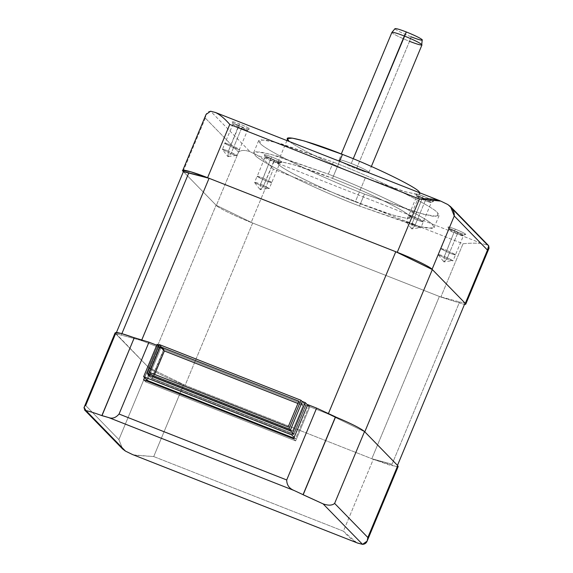 <?xml version="1.0" encoding="UTF-8"?>
<svg xmlns="http://www.w3.org/2000/svg" width="573" height="573" viewBox="0 0 573 573"><rect width="100%" height="100%" fill="white"/><g stroke="black" fill="none" stroke-linecap="round" stroke-linejoin="round"><path stroke-width="0.43" stroke-dasharray="2.87 2.15" d="M339.596 161.278L332.49 178.361C364.235 190.523 406.372 211.072 409.108 215.72L410.046 217.611L405.433 218.062L393.185 215.14L355.324 201.789L365.295 177.845L403.156 191.189L415.404 194.111L420.016 193.66L419.916 192.865L417.266 194.297L405.634 191.891L365.295 177.845C333.543 165.676 291.406 145.134 288.677 140.478C291.406 145.134 333.543 165.676 365.295 177.845L355.324 201.789C388.093 215.004 417.667 222.661 409.108 215.72C406.372 211.072 364.235 190.523 332.49 178.361C299.722 165.146 270.141 157.489 278.707 164.43C281.443 169.078 323.573 189.627 355.324 201.789C323.573 189.627 281.443 169.078 278.707 164.43L277.762 162.546L282.374 162.095L294.629 165.01L332.49 178.361L339.596 161.278M391.896 32.41L392.111 32.84C394.618 34.81 400.427 37.646 409.523 41.328L356.47 168.784C347.367 165.103 341.565 162.274 339.058 160.297C338.435 159.058 342.511 160.118 351.278 163.463L353.24 158.75L351.278 163.463C360.381 167.144 366.183 169.973 368.697 171.95L368.905 172.38L371.368 166.471M368.697 171.95C369.313 173.189 365.245 172.136 356.47 168.784C365.245 172.136 369.313 173.189 368.697 171.95C366.183 169.973 360.381 167.144 351.278 163.463C342.511 160.118 338.435 159.058 339.058 160.297L341.3 153.958M395.005 28.65L395.184 29.073C397.469 30.878 402.769 33.463 411.077 36.822L409.523 41.328L411.077 36.822C419.085 39.881 422.802 40.841 422.237 39.716M224.917 143.544L233.483 147.719L230.991 153.707L233.483 147.719L224.809 143.336L222.424 149.532L230.991 153.707L222.367 149.467L227.947 156.651L230.991 153.707L227.947 156.651L228.434 151.086C224.122 149.446 222.116 148.923 222.424 149.532C222.116 148.923 224.122 149.446 228.434 151.086L227.947 156.651L237 155.269C237.308 155.87 235.302 155.355 230.991 153.707C235.302 155.355 237.308 155.87 237 155.269L228.434 151.086L237.107 155.476L239.6 149.489L230.933 145.105L228.434 151.086L239.371 123.854C244.836 126.067 248.317 127.765 249.821 128.954L247.55 130.221L238.97 125.802L247.608 130.171L239.493 149.281C239.765 149.868 237.774 149.352 233.476 147.712C237.774 149.352 239.765 149.868 239.464 149.267L239.464 149.267C239.801 149.882 237.795 149.367 233.483 147.719C237.795 149.367 239.801 149.882 239.493 149.281L230.926 145.105C226.614 143.458 224.609 142.935 224.917 143.544C224.609 142.935 226.614 143.458 230.926 145.105C226.636 143.465 224.645 142.949 224.945 143.558C224.645 142.949 226.636 143.465 230.933 145.105L238.97 125.802C234.672 124.162 232.681 123.646 232.982 124.248L224.845 143.343L233.476 147.712L224.945 143.558M232.036 121.956C233.54 123.145 237.021 124.842 242.486 127.048L241.512 128.409C245.81 130.05 247.808 130.565 247.5 129.956C247.808 130.565 245.81 130.05 241.512 128.409L233.476 147.712L241.512 128.409L232.982 124.248C232.681 123.646 234.672 124.162 238.97 125.802L239.371 123.854C234.106 121.848 231.664 121.218 232.036 121.956L232.982 124.248L241.512 128.409L242.486 127.048C237.021 124.842 233.54 123.145 232.036 121.956C231.664 121.218 234.106 121.848 239.371 123.854C244.836 126.067 248.317 127.765 249.821 128.954C250.193 129.691 247.751 129.061 242.486 127.048C247.751 129.061 250.193 129.691 249.821 128.954M408.664 215.813C408.356 215.212 410.361 215.727 414.673 217.375C410.361 215.727 408.356 215.212 408.664 215.813L417.23 219.989L425.259 200.679C429.557 202.319 431.548 202.835 431.247 202.226C431.548 202.835 429.557 202.319 425.259 200.679L426.233 199.325C431.49 201.331 433.94 201.961 433.568 201.223C433.94 201.961 431.49 201.331 426.233 199.325L425.259 200.679L414.737 225.977L417.23 219.989L408.556 215.606L406.171 221.801L414.737 225.977L406.114 221.737L411.686 228.921L414.737 225.977L411.686 228.921L412.18 223.363C407.869 221.715 405.863 221.192 406.171 221.801C405.863 221.192 407.869 221.715 412.18 223.363L411.686 228.921L420.747 227.538C421.055 228.14 419.049 227.624 414.737 225.977C419.049 227.624 421.055 228.14 420.747 227.538L412.18 223.363L420.854 227.746L423.347 221.758L414.673 217.375L412.18 223.363L423.118 196.131C428.575 198.337 432.063 200.034 433.568 201.223L431.29 202.491L422.716 198.072L431.347 202.441L423.311 221.744L414.68 217.375L423.211 221.536C423.511 222.145 421.52 221.622 417.223 219.989C421.52 221.622 423.511 222.145 423.211 221.536M257.098 176.563C256.79 175.961 258.795 176.477 263.107 178.124C258.795 176.477 256.79 175.961 257.098 176.563L265.657 180.739L273.693 161.428C277.984 163.069 279.982 163.584 279.681 162.983C279.982 163.584 277.984 163.069 273.693 161.428L274.66 160.075C279.925 162.08 282.374 162.711 281.995 161.973C282.374 162.711 279.925 162.08 274.66 160.075L263.165 186.726L265.657 180.739L256.991 176.355L254.605 182.551L263.165 186.726L254.548 182.493L260.121 189.67L263.165 186.726L260.121 189.67L260.615 184.112C256.303 182.465 254.297 181.949 254.605 182.551C254.297 181.949 256.303 182.465 260.615 184.112L260.121 189.67L269.181 188.288C269.482 188.897 267.484 188.374 263.165 186.726C267.484 188.374 269.482 188.897 269.181 188.288L260.615 184.112L269.281 188.496L271.774 182.508L263.107 178.124L260.615 184.112L271.552 156.88C277.01 159.086 280.491 160.784 281.995 161.973L279.724 163.241L271.151 158.821L279.782 163.19L271.745 182.493L263.114 178.124L271.638 182.286C271.946 182.894 269.947 182.372 265.657 180.739C269.947 182.372 271.946 182.894 271.638 182.286M440.838 248.84C440.537 248.231 442.535 248.746 446.854 250.394C442.535 248.746 440.537 248.231 440.838 248.84L449.404 253.015L457.433 233.698C461.731 235.338 463.729 235.854 463.421 235.252C463.729 235.854 461.731 235.338 457.433 233.698L458.407 232.344C463.672 234.35 466.114 234.987 465.742 234.242C466.114 234.987 463.672 234.35 458.407 232.344L457.433 233.698L446.911 259.003L449.404 253.015L440.737 248.625L438.345 254.827L446.911 259.003L438.295 254.763L443.867 261.94L446.911 259.003L443.867 261.94L444.362 256.382C440.05 254.734 438.044 254.219 438.345 254.827C438.044 254.219 440.05 254.734 444.362 256.382L443.867 261.94L452.921 260.557C453.229 261.166 451.223 260.643 446.911 259.003C451.223 260.643 453.229 261.166 452.921 260.557L444.362 256.382L453.028 260.765L455.521 254.777L446.854 250.394L444.362 256.382L455.299 229.15C460.756 231.356 464.237 233.053 465.742 234.242L463.471 235.51L454.898 231.091L463.528 235.46L455.492 254.77L446.854 250.401L455.385 254.555C455.693 255.164 453.694 254.648 449.397 253.008C453.694 254.648 455.693 255.164 455.385 254.555M333.321 162.123L328.336 174.099L276.709 155.899L260.006 151.917L253.71 152.533L254.999 155.104C258.724 161.45 316.181 189.462 359.479 206.051L364.464 194.075C321.166 177.494 263.709 149.474 259.984 143.128L258.695 140.557L264.991 139.941L281.694 143.923L333.321 162.123C376.611 178.712 434.069 206.731 437.801 213.07L439.09 215.649L432.794 216.257L416.091 212.275L364.464 194.075L359.479 206.051C316.181 189.462 258.724 161.45 254.999 155.104L255.508 151.68L270.026 154.051L328.336 174.099C371.626 190.687 429.084 218.7 432.816 225.046L432.3 228.469L417.781 226.099L359.479 206.051L411.106 224.251L427.809 228.233L434.105 227.617L432.816 225.046C429.084 218.7 371.626 190.687 328.336 174.099L333.321 162.123L275.011 142.075L260.493 139.705L259.984 143.128C263.709 149.474 321.166 177.494 364.464 194.075L422.767 214.123L437.285 216.494L437.801 213.07C434.069 206.731 376.611 178.712 333.321 162.123M392.061 464.194L459.603 301.928L465.032 303.11L459.603 301.928L392.061 464.194L371.82 458.729L439.369 296.463L459.603 301.928L439.369 296.463L252.657 223.026L185.115 385.292L148.55 367.465L216.093 205.198L148.55 367.465L185.115 385.292L371.82 458.729L185.115 385.292L252.657 223.026L216.093 205.198L252.657 223.026L439.369 296.463L371.82 458.729L392.061 464.194M121.884 333.636L121.275 335.098L141.517 340.555L141.775 339.939L141.517 340.555L121.275 335.098L121.884 333.636M116.441 332.498L115.853 333.909L148.55 367.465L115.853 333.909L121.275 335.098L115.853 333.909L116.441 332.498M183.396 171.642L216.093 205.198L183.396 171.642M397.49 465.376L364.793 431.827L328.229 413.993L141.517 340.555L328.229 413.993L328.415 413.541L328.229 413.993L364.793 431.827L397.49 465.376M449.397 253.008L440.873 248.847C440.565 248.245 442.564 248.761 446.854 250.401C442.564 248.761 440.565 248.245 440.873 248.847L449.397 253.008C453.716 254.656 455.721 255.178 455.413 254.57C455.721 255.178 453.716 254.656 449.404 253.015M447.964 227.252C447.585 226.507 450.034 227.137 455.299 229.15C450.034 227.137 447.585 226.507 447.964 227.252C449.468 228.434 452.949 230.131 458.407 232.344C452.949 230.131 449.468 228.434 447.964 227.252L448.91 229.544C448.602 228.935 450.6 229.451 454.898 231.091C450.6 229.451 448.602 228.935 448.91 229.544L457.433 233.698L448.802 229.329L440.873 248.847M465.742 234.242C464.237 233.053 460.756 231.356 455.299 229.15L446.854 250.401L455.413 254.57M265.657 180.739L257.127 176.577C256.819 175.975 258.817 176.491 263.114 178.124C258.817 176.491 256.819 175.975 257.127 176.577L265.657 180.739C269.976 182.386 271.974 182.909 271.674 182.3C271.974 182.909 269.976 182.386 265.657 180.739M264.217 154.975C263.845 154.237 266.287 154.868 271.552 156.88C266.287 154.868 263.845 154.237 264.217 154.975C265.722 156.164 269.203 157.862 274.66 160.075C269.203 157.862 265.722 156.164 264.217 154.975L265.163 157.267C264.855 156.665 266.853 157.181 271.151 158.821C266.853 157.181 264.855 156.665 265.163 157.267L273.693 161.428L265.055 157.059L257.127 176.577M281.995 161.973C280.491 160.784 277.01 159.086 271.552 156.88L263.114 178.124L271.674 182.3M417.223 219.989L408.692 215.828C408.384 215.219 410.383 215.742 414.68 217.375C410.383 215.742 408.384 215.219 408.692 215.828L417.223 219.989C421.542 221.636 423.547 222.159 423.239 221.55C423.547 222.159 421.542 221.636 417.23 219.989M415.783 194.226C415.411 193.488 417.853 194.118 423.118 196.131C417.853 194.118 415.411 193.488 415.783 194.226C417.287 195.414 420.768 197.112 426.233 199.325C420.768 197.112 417.287 195.414 415.783 194.226L416.729 196.518C416.428 195.916 418.419 196.432 422.716 198.072C418.419 196.432 416.428 195.916 416.729 196.518L425.259 200.679L416.621 196.31L408.692 215.828M433.568 201.223C432.063 200.034 428.575 198.337 423.118 196.131L414.68 217.375L423.239 221.55M440.752 201.094L215.512 112.501L440.752 201.094M488.676 245.738L487.157 244.965L447.714 204.489L487.157 244.965L488.676 245.738M206.029 114.478L205.32 118.088L238.533 152.174L216.35 205.463C217.597 207.576 236.749 216.916 251.175 222.446L440.852 297.05L251.175 222.446L273.357 169.157L463.034 243.754L440.852 297.05L464.445 304.528L440.852 297.05L463.034 243.754C470.727 242.988 477.137 242.966 482.265 243.697L487.157 244.965L482.265 243.697C477.137 242.966 470.727 242.988 463.034 243.754L273.357 169.157C268.393 163.405 262.95 158.721 257.033 155.111L482.265 243.697L257.033 155.111C262.95 158.721 268.393 163.405 273.357 169.157L251.175 222.446C236.749 216.916 217.597 207.576 216.35 205.463L238.533 152.174C240.989 150.04 244.829 149.882 250.064 151.709L257.033 155.111L250.064 151.709C244.829 149.882 240.989 150.04 238.533 152.174L205.32 118.088C205.549 113.676 207.319 111.391 210.62 111.234L250.064 151.709L210.62 111.234M205.32 118.088L183.618 170.217L205.32 118.088M216.35 205.463L183.138 171.377L216.35 205.463M339.058 160.297C341.565 162.274 347.367 165.103 356.47 168.784L409.523 41.328C400.427 37.646 394.618 34.81 392.111 32.84M409.523 41.328C418.297 44.673 422.373 45.725 421.749 44.493M287.732 138.594L288.677 140.478M411.077 36.822C402.769 33.463 397.469 30.878 395.184 29.073M101.98 415.654L134.383 337.812L101.98 415.654M292.359 431.261L153.664 376.712L154.617 374.427L153.664 376.712L149.46 372.4L153.664 376.712L292.359 431.261L303.081 405.519L297.924 403.492L303.081 405.519L292.359 431.261L288.155 426.949L292.359 431.261M298.877 401.2L303.081 405.519L298.877 401.2M305.703 405.132L293.741 433.876L290.296 430.344L293.741 433.876L152.074 378.159L149.496 375.508L152.074 378.159L164.043 349.415L152.074 378.159L293.741 433.876L305.703 405.132L302.258 401.601L305.996 405.254L293.784 434.592L151.53 378.638L147.848 374.857L151.53 378.638L293.784 434.592L305.996 405.254L302.315 401.472L305.703 405.132M159.315 344.574L164.043 349.415L159.315 344.574M290.103 430.81L293.784 434.592L290.103 430.81M163.742 349.301L151.53 378.638L163.742 349.301L160.06 345.519L148.149 374.126L160.06 345.519L159.086 345.132L160.06 345.519L163.742 349.301M308.962 406.415L295.503 438.753L294.15 437.364L295.503 438.753L293.849 438.101L295.503 438.753L308.962 406.415L307.615 405.032L309.85 406.766L295.647 440.895L145.685 381.912L143.608 379.784L145.685 381.912L295.647 440.895L309.85 406.766L308.962 406.415M157.095 344.352L160.784 348.133L147.325 380.465L160.784 348.133L159.888 347.782L146.595 379.727L159.888 347.782L157.819 345.655L144.518 377.593L157.819 345.655L156.73 345.225L160.784 348.133L157.095 344.352M307.773 404.638L309.85 406.766L307.773 404.638M293.569 438.768L295.647 440.895L293.569 438.768M146.158 380.787L145.685 381.912L146.158 380.787M397.268 466.802L373.302 459.317L183.632 384.712C169.2 379.183 150.047 369.843 148.808 367.73L115.588 333.644L85.678 405.498L118.898 439.584L148.808 367.73C150.047 369.843 169.2 379.183 183.632 384.712L153.722 456.566L343.392 531.164C348.37 536.922 353.118 540.898 357.645 543.082M133.287 454.869L153.722 456.566L134.247 455.22M122.586 448.953L118.898 439.584L122.622 448.988M84.482 409.845L83.952 407.89M84.31 406.98L85.678 405.498L84.109 407.389M85.678 405.498L118.898 439.584L148.808 367.73L115.159 332.784M356.886 542.817L343.392 531.164L373.302 459.317L390.514 465.383L398.178 466.501M153.722 456.566L343.392 531.164L373.302 459.317L183.632 384.712L153.722 456.566M410.046 217.611L420.016 193.66M253.71 152.533L258.695 140.557M439.09 215.649L434.105 227.617M286.915 140.557L277.762 162.546"/><path stroke-width="0.86" d="M288.677 140.478C280.111 133.538 309.685 141.194 342.461 154.409L339.596 161.278L342.461 154.409C374.205 166.571 416.342 187.12 419.078 191.769C416.342 187.12 374.205 166.571 342.461 154.409L304.6 141.065L292.345 138.143L287.732 138.594L286.915 140.557M419.916 192.865L419.078 191.769L419.916 192.865M392.111 32.84C391.488 31.601 395.563 32.654 404.337 35.999C413.441 39.687 419.243 42.517 421.749 44.493L422.237 39.716C419.945 37.911 414.651 35.325 406.343 31.966L353.24 158.75L404.337 35.999C395.563 32.654 391.488 31.601 392.111 32.84L391.918 32.375L395.005 28.65M371.368 166.471L421.964 44.923L421.749 44.493C422.373 45.725 418.297 44.673 409.523 41.328M215.512 112.501L210.62 111.234L215.512 112.501C220.039 114.686 224.788 118.661 229.766 124.42L419.436 199.017L397.254 252.313L207.584 177.709C192.686 171.699 179.242 168.218 183.138 171.377L183.618 170.217L183.396 171.649L209.066 178.289L141.517 340.555L209.066 178.289L395.771 251.726L328.229 413.993L395.771 251.726L432.336 269.561L465.032 303.11L397.49 465.376L465.032 303.11L432.336 269.561L364.793 431.827L432.336 269.561L395.771 251.726L209.066 178.289L188.825 172.831L121.884 333.636L188.825 172.831L183.396 171.642L116.441 332.498L183.396 171.642L182.708 170.518L190.372 171.642L207.584 177.709L229.766 124.42L419.436 199.017L440.752 201.094C434.227 198.931 427.121 198.244 419.436 199.017L397.254 252.313C411.686 257.843 430.839 267.176 432.078 269.296L454.26 216C454.525 211.602 452.348 207.77 447.714 204.489L440.752 201.094L447.714 204.489L450.536 206.602L454.26 216L487.48 250.086L488.676 245.738L489.048 248.202L487.48 250.086L465.297 303.382L465.727 304.234L464.445 304.528L465.297 303.382L432.078 269.296L454.26 216L487.48 250.086L465.297 303.382L432.078 269.296C430.839 267.176 411.686 257.843 397.254 252.313L207.584 177.709L229.766 124.42C224.788 118.661 220.039 114.686 215.512 112.501L439.871 200.715M210.62 111.234L206.029 114.478L182.708 170.518M421.749 44.493C419.243 42.517 413.441 39.687 404.337 35.999L406.343 31.966C398.335 28.908 394.618 27.948 395.184 29.073C394.618 27.948 398.335 28.908 406.343 31.966C414.651 35.325 419.945 37.911 422.237 39.716C422.802 40.841 419.085 39.881 411.077 36.822M134.247 455.22L357.645 543.082L132.413 454.496L125.444 451.094L86 410.619C89.553 411.357 94.882 413.033 101.98 415.654L108.655 417.559L294.207 490.545C289.243 488.554 286.744 485.03 286.708 479.966L119.062 414.028C115.825 417.803 112.358 418.985 108.655 417.559L101.879 415.554L134.283 337.712L101.98 415.654C94.882 413.033 89.553 411.357 86 410.619L125.444 451.094L122.586 448.953M297.924 403.492L164.379 350.963L160.175 346.651L149.46 372.4L160.175 346.651L298.877 401.2L288.155 426.949L149.46 372.4L288.155 426.949L298.877 401.2L160.175 346.651L164.379 350.963L154.617 374.427L164.379 350.963L297.924 403.492M147.354 373.31L289.014 429.027L300.983 400.291L159.315 344.574L147.354 373.31L149.496 375.508L147.354 373.31L159.315 344.574L300.983 400.291L289.014 429.027L147.354 373.31M302.258 401.601L300.983 400.291L302.258 401.601M290.296 430.344L289.014 429.027L290.296 430.344M302.315 401.472L290.103 430.81L147.848 374.857L148.149 374.126L147.848 374.857L290.103 430.81L302.315 401.472L305.28 402.633L302.315 401.472M159.086 345.132L157.095 344.352L143.637 376.69L291.822 434.971L305.28 402.633L291.822 434.971L143.637 376.69L147.325 380.465L143.637 376.69L157.095 344.352L159.086 345.132M307.615 405.032L305.28 402.633L307.615 405.032M294.15 437.364L291.822 434.971L294.15 437.364M293.849 438.101L147.325 380.465L293.849 438.101M307.773 404.638L293.569 438.768L143.608 379.784L144.518 377.593L143.608 379.784L293.569 438.768L307.773 404.638L316.618 408.112L307.773 404.638M146.595 379.727L146.158 380.787L146.595 379.727M134.261 337.769L120.867 333.364L115.159 332.784L84.109 407.389L86 410.619L84.482 409.845L122.622 448.988L125.444 451.094L132.413 454.496L357.645 543.082L362.537 544.35L323.093 503.875L303.06 494.678L335.563 416.943C351.056 423.49 360.711 428.36 364.535 431.562C360.711 428.36 351.056 423.49 335.563 416.943L303.06 494.678L294.207 490.545L108.655 417.559C112.358 418.985 115.825 417.803 119.062 414.028L148.973 342.174L156.73 345.225L148.973 342.174L119.062 414.028L286.708 479.966L316.618 408.112L286.708 479.966C286.744 485.03 289.243 488.554 294.207 490.545L303.06 494.678L335.463 416.843L316.618 408.112L335.563 416.943L303.16 494.778L323.093 503.875C328.329 505.701 332.175 505.544 334.625 503.409L364.535 431.562L397.748 465.648L397.268 466.802M148.973 342.174L134.283 337.712L148.973 342.174M85.678 405.498L115.588 333.644C114.056 331.344 120.316 332.734 134.383 337.812M83.952 407.89L84.31 406.98M367.128 541.105L398.178 466.501L397.748 465.648L367.845 537.495L367.128 541.105L362.537 544.35C365.839 544.192 367.608 541.908 367.845 537.495L334.625 503.409C332.175 505.544 328.329 505.701 323.093 503.875L362.537 544.35L356.886 542.817M367.845 537.495L334.625 503.409L364.535 431.562L397.748 465.648L367.845 537.495M391.896 32.41L341.3 153.958M488.676 245.738L450.536 206.602M489.048 248.202L465.727 304.234"/></g></svg>
